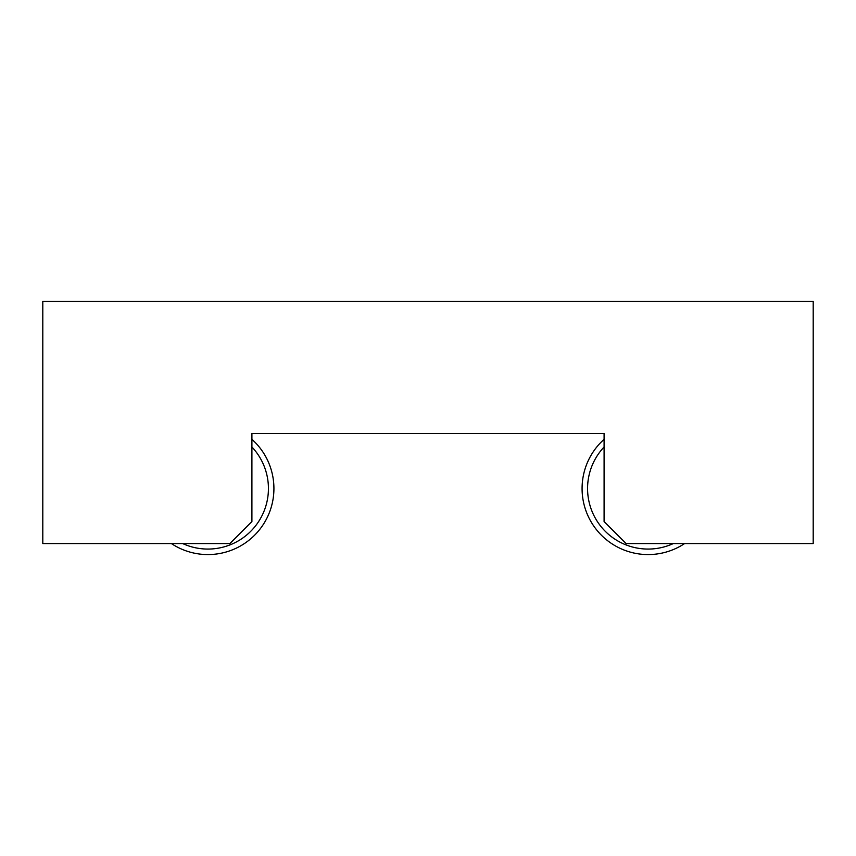<?xml version="1.0" encoding="UTF-8"?>
<svg xmlns="http://www.w3.org/2000/svg" width="856" height="856" viewBox="0 0 856 856"><rect width="100%" height="100%" fill="white"/><g stroke="black" fill="none" stroke-linecap="round" stroke-linejoin="round"><path stroke-width="1.28" d="M251.91 433.5L604.09 433.5L604.09 521.55L626.1 543.56L813.2 543.56L813.2 301.43L42.8 301.43L42.8 543.56L229.9 543.56L251.91 521.55L251.91 433.5L604.09 433.5M182.67 543.56A60.53 60.53 0 0 0 251.91 446.982M171.382 543.56A66.03 66.03 0 0 0 273.92 488.53A66.03 66.03 0 0 0 251.91 439.31M673.33 543.56A60.53 60.53 0 0 1 604.09 446.982M684.618 543.56A66.03 66.03 0 0 1 582.08 488.53A66.03 66.03 0 0 1 604.09 439.31"/></g></svg>
